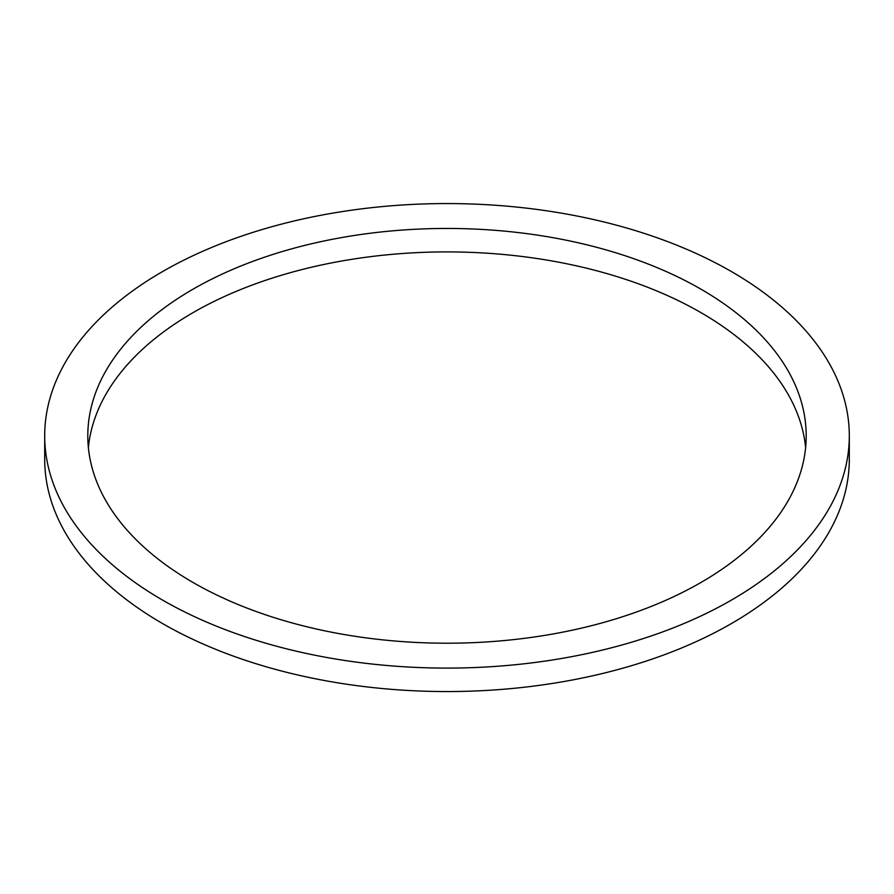 <?xml version="1.0" encoding="UTF-8"?>
<svg xmlns="http://www.w3.org/2000/svg" width="894" height="894" viewBox="0 0 894 894"><rect width="100%" height="100%" fill="white"/><g stroke="black" fill="none" stroke-linecap="round" stroke-linejoin="round"><path stroke-width="1.34" d="M193.015 582.463A359.198 207.386 180 0 1 87.802 435.825A359.198 207.386 180 0 1 447 228.451A359.198 207.386 180 0 1 806.198 435.825A359.198 207.386 180 0 1 584.464 627.42A359.198 207.386 180 0 1 193.015 582.463M805.617 447.559A359.198 207.386 0 0 0 447 251.907A359.198 207.386 0 0 0 88.383 447.559M162.529 600.064A402.3 232.261 0 0 0 600.958 650.419A402.3 232.261 0 0 0 849.3 435.825A402.3 232.261 0 0 0 447 203.564A402.3 232.261 0 0 0 44.7 435.825A402.3 232.261 0 0 0 162.529 600.064M849.3 435.825L849.3 459.292A402.3 232.261 180 0 1 600.958 673.875A402.3 232.261 180 0 1 162.529 623.531A402.3 232.261 180 0 1 44.7 459.292L44.7 435.825"/></g></svg>
